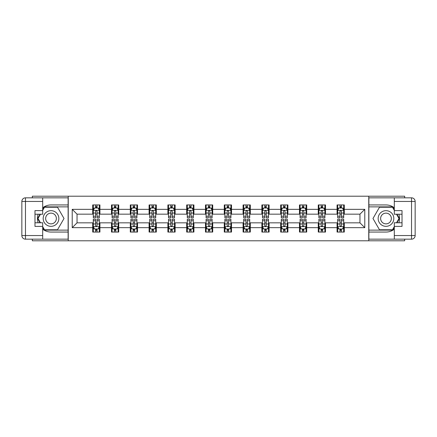 <?xml version="1.0" encoding="UTF-8"?>
<svg xmlns="http://www.w3.org/2000/svg" width="437" height="437" viewBox="0 0 437 437"><rect width="100%" height="100%" fill="white"/><g stroke="black" fill="none" stroke-linecap="round" stroke-linejoin="round"><path stroke-width="0.66" d="M32.333 239.165L32.333 240.792L404.667 240.792L404.667 239.165M404.667 197.835L404.667 196.208L368.757 196.208L368.757 240.792M368.757 196.208L32.333 196.208L32.333 197.835M68.243 240.792L68.243 196.208M344.296 209.345L344.296 204.942L337.069 204.942L337.069 209.345L325.499 209.345L325.499 204.942L318.273 204.942L318.273 209.345L306.703 209.345L306.703 204.942L299.476 204.942L299.476 209.345L287.907 209.345L287.907 204.942L280.674 204.942L280.674 209.345L269.11 209.345L269.11 204.942L261.878 204.942L261.878 209.345L250.314 209.345L250.314 204.942L243.081 204.942L243.081 209.345L231.512 209.345L231.512 204.942L224.285 204.942L224.285 209.345L212.715 209.345L212.715 204.942L205.488 204.942L205.488 209.345L193.919 209.345L193.919 204.942L186.686 204.942L186.686 209.345L175.122 209.345L175.122 204.942L167.89 204.942L167.89 209.345L156.326 209.345L156.326 204.942L149.093 204.942L149.093 209.345L137.524 209.345L137.524 204.942L130.297 204.942L130.297 209.345L118.727 209.345L118.727 204.942L111.501 204.942L111.501 209.345L99.931 209.345L99.931 204.942L92.704 204.942L92.704 209.345L72.22 209.345L72.22 227.655L77.038 222.837L92.704 222.837L92.704 232.058L99.931 232.058L99.931 222.837L111.501 222.837L111.501 232.058L118.727 232.058L118.727 222.837L130.297 222.837L130.297 232.058L137.524 232.058L137.524 222.837L149.093 222.837L149.093 232.058L156.326 232.058L156.326 222.837L167.89 222.837L167.89 232.058L175.122 232.058L175.122 222.837L186.686 222.837L186.686 232.058L193.919 232.058L193.919 222.837L205.488 222.837L205.488 232.058L212.715 232.058L212.715 222.837L224.285 222.837L224.285 232.058L231.512 232.058L231.512 222.837L243.081 222.837L243.081 232.058L250.314 232.058L250.314 222.837L261.878 222.837L261.878 232.058L269.11 232.058L269.11 222.837L280.674 222.837L280.674 232.058L287.907 232.058L287.907 222.837L299.476 222.837L299.476 232.058L306.703 232.058L306.703 222.837L318.273 222.837L318.273 232.058L325.499 232.058L325.499 222.837L337.069 222.837L337.069 232.058L344.296 232.058L344.296 222.837L359.962 222.837L359.962 214.163L344.296 214.163L344.296 209.345L364.78 209.345L364.78 227.655L344.296 227.655M337.069 227.655L325.499 227.655M318.273 227.655L306.703 227.655M299.476 227.655L287.907 227.655M280.674 227.655L269.11 227.655M261.878 227.655L250.314 227.655M243.081 227.655L231.512 227.655M224.285 227.655L212.715 227.655M205.488 227.655L193.919 227.655M186.686 227.655L175.122 227.655M167.89 227.655L156.326 227.655M149.093 227.655L137.524 227.655M130.297 227.655L118.727 227.655M111.501 227.655L99.931 227.655M92.704 227.655L72.22 227.655M337.069 209.345L337.069 214.163L325.499 214.163L325.499 209.345M318.273 209.345L318.273 214.163L306.703 214.163L306.703 209.345M299.476 209.345L299.476 214.163L287.907 214.163L287.907 209.345M280.674 209.345L280.674 214.163L269.11 214.163L269.11 209.345M261.878 209.345L261.878 214.163L250.314 214.163L250.314 209.345M243.081 209.345L243.081 214.163L231.512 214.163L231.512 209.345M224.285 209.345L224.285 214.163L212.715 214.163L212.715 209.345M205.488 209.345L205.488 214.163L193.919 214.163L193.919 209.345M186.686 209.345L186.686 214.163L175.122 214.163L175.122 209.345M167.89 209.345L167.89 214.163L156.326 214.163L156.326 209.345M149.093 209.345L149.093 214.163L137.524 214.163L137.524 209.345M130.297 209.345L130.297 214.163L118.727 214.163L118.727 209.345M111.501 209.345L111.501 214.163L99.931 214.163L99.931 209.345M92.704 209.345L92.704 214.163L77.038 214.163L72.22 209.345M77.038 214.163L77.038 222.837M364.78 227.655L359.962 222.837M359.962 214.163L364.78 209.345M92.704 207.957L93.305 207.957M95.594 207.957L97.041 207.957M99.33 207.957L99.931 207.957M92.704 214.043L93.305 214.043M95.594 214.043L97.041 214.043M99.33 214.043L99.931 214.043M92.704 222.957L93.305 222.957M95.594 222.957L97.041 222.957M99.33 222.957L99.931 222.957M92.704 229.043L93.305 229.043M95.594 229.043L97.041 229.043M99.33 229.043L99.931 229.043M111.501 222.957L112.101 222.957M114.39 222.957L115.838 222.957M118.127 222.957L118.727 222.957M111.501 229.043L112.101 229.043M114.39 229.043L115.838 229.043M118.127 229.043L118.727 229.043M111.501 207.957L112.101 207.957M114.39 207.957L115.838 207.957M118.127 207.957L118.727 207.957M111.501 214.043L112.101 214.043M114.39 214.043L115.838 214.043M118.127 214.043L118.727 214.043M130.297 222.957L130.898 222.957M133.187 222.957L134.634 222.957M136.923 222.957L137.524 222.957M130.297 229.043L130.898 229.043M133.187 229.043L134.634 229.043M136.923 229.043L137.524 229.043M130.297 207.957L130.898 207.957M133.187 207.957L134.634 207.957M136.923 207.957L137.524 207.957M130.297 214.043L130.898 214.043M133.187 214.043L134.634 214.043M136.923 214.043L137.524 214.043M149.093 222.957L149.694 222.957M151.989 222.957L153.431 222.957M155.719 222.957L156.326 222.957M149.093 229.043L149.694 229.043M151.989 229.043L153.431 229.043M155.719 229.043L156.326 229.043M149.093 207.957L149.694 207.957M151.989 207.957L153.431 207.957M155.719 207.957L156.326 207.957M149.093 214.043L149.694 214.043M151.989 214.043L153.431 214.043M155.719 214.043L156.326 214.043M167.89 222.957L168.496 222.957M170.785 222.957L172.227 222.957M174.521 222.957L175.122 222.957M167.89 229.043L168.496 229.043M170.785 229.043L172.227 229.043M174.521 229.043L175.122 229.043M167.89 207.957L168.496 207.957M170.785 207.957L172.227 207.957M174.521 207.957L175.122 207.957M167.89 214.043L168.496 214.043M170.785 214.043L172.227 214.043M174.521 214.043L175.122 214.043M186.686 222.957L187.293 222.957M189.582 222.957L191.029 222.957M193.318 222.957L193.919 222.957M186.686 229.043L187.293 229.043M189.582 229.043L191.029 229.043M193.318 229.043L193.919 229.043M186.686 207.957L187.293 207.957M189.582 207.957L191.029 207.957M193.318 207.957L193.919 207.957M186.686 214.043L187.293 214.043M189.582 214.043L191.029 214.043M193.318 214.043L193.919 214.043M205.488 222.957L206.089 222.957M208.378 222.957L209.826 222.957M212.114 222.957L212.715 222.957M205.488 229.043L206.089 229.043M208.378 229.043L209.826 229.043M212.114 229.043L212.715 229.043M205.488 207.957L206.089 207.957M208.378 207.957L209.826 207.957M212.114 207.957L212.715 207.957M205.488 214.043L206.089 214.043M208.378 214.043L209.826 214.043M212.114 214.043L212.715 214.043M224.285 222.957L224.886 222.957M227.174 222.957L228.622 222.957M230.911 222.957L231.512 222.957M224.285 229.043L224.886 229.043M227.174 229.043L228.622 229.043M230.911 229.043L231.512 229.043M224.285 207.957L224.886 207.957M227.174 207.957L228.622 207.957M230.911 207.957L231.512 207.957M224.285 214.043L224.886 214.043M227.174 214.043L228.622 214.043M230.911 214.043L231.512 214.043M243.081 222.957L243.682 222.957M245.971 222.957L247.418 222.957M249.707 222.957L250.314 222.957M243.081 229.043L243.682 229.043M245.971 229.043L247.418 229.043M249.707 229.043L250.314 229.043M243.081 207.957L243.682 207.957M245.971 207.957L247.418 207.957M249.707 207.957L250.314 207.957M243.081 214.043L243.682 214.043M245.971 214.043L247.418 214.043M249.707 214.043L250.314 214.043M261.878 222.957L262.479 222.957M264.773 222.957L266.215 222.957M268.504 222.957L269.11 222.957M261.878 229.043L262.479 229.043M264.773 229.043L266.215 229.043M268.504 229.043L269.11 229.043M261.878 207.957L262.479 207.957M264.773 207.957L266.215 207.957M268.504 207.957L269.11 207.957M261.878 214.043L262.479 214.043M264.773 214.043L266.215 214.043M268.504 214.043L269.11 214.043M280.674 222.957L281.281 222.957M283.569 222.957L285.011 222.957M287.306 222.957L287.907 222.957M280.674 229.043L281.281 229.043M283.569 229.043L285.011 229.043M287.306 229.043L287.907 229.043M280.674 207.957L281.281 207.957M283.569 207.957L285.011 207.957M287.306 207.957L287.907 207.957M280.674 214.043L281.281 214.043M283.569 214.043L285.011 214.043M287.306 214.043L287.907 214.043M299.476 222.957L300.077 222.957M302.366 222.957L303.813 222.957M306.102 222.957L306.703 222.957M299.476 229.043L300.077 229.043M302.366 229.043L303.813 229.043M306.102 229.043L306.703 229.043M299.476 207.957L300.077 207.957M302.366 207.957L303.813 207.957M306.102 207.957L306.703 207.957M299.476 214.043L300.077 214.043M302.366 214.043L303.813 214.043M306.102 214.043L306.703 214.043M318.273 222.957L318.873 222.957M321.162 222.957L322.61 222.957M324.899 222.957L325.499 222.957M318.273 229.043L318.873 229.043M321.162 229.043L322.61 229.043M324.899 229.043L325.499 229.043M318.273 207.957L318.873 207.957M321.162 207.957L322.61 207.957M324.899 207.957L325.499 207.957M318.273 214.043L318.873 214.043M321.162 214.043L322.61 214.043M324.899 214.043L325.499 214.043M337.069 222.957L337.67 222.957M339.959 222.957L341.406 222.957M343.695 222.957L344.296 222.957M337.069 229.043L337.67 229.043M339.959 229.043L341.406 229.043M343.695 229.043L344.296 229.043M337.069 207.957L337.67 207.957M339.959 207.957L341.406 207.957M343.695 207.957L344.296 207.957M337.069 214.043L337.67 214.043M339.959 214.043L341.406 214.043M343.695 214.043L344.296 214.043M97.041 206.51L95.594 206.51M99.33 216.266L97.041 216.266L97.041 217.779L99.33 217.779L99.33 210.426L98.123 208.017L94.507 208.017L93.305 210.426L93.305 217.779L95.594 217.779L95.594 216.266L93.305 216.266M93.305 210.426L93.305 204.942M99.33 210.426L99.33 204.942M95.594 208.017L95.594 204.942M97.041 204.942L97.041 208.017M97.041 216.266L97.041 211.333C96.561 210.405 96.074 210.405 95.594 211.333L95.594 216.266M95.594 230.49L97.041 230.49M93.305 220.734L95.594 220.734L95.594 219.221L93.305 219.221L93.305 226.574L94.507 228.983L98.123 228.983L99.33 226.574L99.33 219.221L97.041 219.221L97.041 220.734L99.33 220.734M99.33 226.574L99.33 232.058M93.305 226.574L93.305 232.058M97.041 228.983L97.041 232.058M95.594 232.058L95.594 228.983M95.594 220.734L95.594 225.667C96.074 226.595 96.555 226.595 97.041 225.667L97.041 220.734M54.925 211.716A7.833 7.833 0 0 0 44.23 214.583A7.833 7.833 0 0 0 47.092 225.284A7.833 7.833 0 0 0 57.793 222.417A7.833 7.833 0 0 0 54.925 211.716M53.691 213.857A5.364 5.364 0 0 0 46.366 215.818A5.364 5.364 0 0 0 48.327 223.143A5.364 5.364 0 0 0 55.652 221.182A5.364 5.364 0 0 0 53.691 213.857M42.695 210.366L44.503 207.236L57.515 207.236L64.02 218.5L57.515 229.769L44.503 229.764M44.503 229.769L42.695 226.634M40.472 222.777L38.003 218.5L40.472 214.223M389.908 211.716A7.833 7.833 0 0 0 379.207 214.583A7.833 7.833 0 0 0 382.075 225.284A7.833 7.833 0 0 0 392.77 222.417A7.833 7.833 0 0 0 389.908 211.716M388.673 213.857A5.364 5.364 0 0 0 381.348 215.818A5.364 5.364 0 0 0 383.309 223.143A5.364 5.364 0 0 0 390.634 221.182A5.364 5.364 0 0 0 388.673 213.857M394.305 226.634L392.497 229.764L379.485 229.764M379.485 229.769L372.979 218.5L379.485 207.236L392.497 207.236L394.305 210.366M396.528 214.223L398.997 218.5L396.528 222.777M42.695 229.207A13.558 13.558 0 0 0 51.009 232.058L68.123 232.058L68.123 239.165L25.466 239.165A3.616 3.616 0 0 1 21.85 235.548L21.85 201.452A3.616 3.616 0 0 1 25.466 197.835L42.695 197.835L42.695 214.223L34.982 214.223M42.695 197.835L68.123 197.835L68.123 204.942L51.009 204.942A13.558 13.558 0 0 0 42.695 207.793M38.145 214.223A13.558 13.558 0 0 0 38.145 222.777M68.123 232.058L68.123 204.942M34.982 222.777L42.695 222.777L42.695 239.165M42.695 210.607L34.982 210.607L34.982 226.393L42.695 226.393M68.123 206.87L44.295 206.87L42.695 209.645M42.695 227.355L44.295 230.13L68.123 230.13M40.051 214.223L37.582 218.5L40.051 222.777M394.305 207.793A13.558 13.558 0 0 0 385.991 204.942L368.877 204.942L368.877 197.835L411.534 197.835A3.616 3.616 0 0 1 415.15 201.452L415.15 235.548A3.616 3.616 0 0 1 411.534 239.165L394.305 239.165L394.305 222.777L402.018 222.777M394.305 239.165L368.877 239.165L368.877 232.058L385.991 232.058A13.558 13.558 0 0 0 394.305 229.207M398.855 222.777A13.558 13.558 0 0 0 398.855 214.223M368.877 204.942L368.877 232.058M402.018 214.223L394.305 214.223L394.305 197.835M394.305 226.393L402.018 226.393L402.018 210.607L394.305 210.607M368.877 230.13L392.705 230.13L394.305 227.355M394.305 209.645L392.705 206.87L368.877 206.87M396.949 222.777L399.418 218.5L396.949 214.223M115.838 206.51L114.39 206.51M118.127 216.266L115.838 216.266L115.838 217.779L118.127 217.779L118.127 210.426L116.919 208.017L113.309 208.017L112.101 210.426L112.101 217.779L114.39 217.779L114.39 216.266L112.101 216.266M112.101 210.426L112.101 204.942M118.127 210.426L118.127 204.942M114.39 208.017L114.39 204.942M115.838 204.942L115.838 208.017M115.838 216.266L115.838 211.333C115.357 210.405 114.876 210.405 114.39 211.333L114.39 216.266M134.634 206.51L133.187 206.51M136.923 216.266L134.634 216.266L134.634 217.779L136.923 217.779L136.923 210.426L135.721 208.017L132.105 208.017L130.898 210.426L130.898 217.779L133.187 217.779L133.187 216.266L130.898 216.266M130.898 210.426L130.898 204.942M136.923 210.426L136.923 204.942M133.187 208.017L133.187 204.942M134.634 204.942L134.634 208.017M134.634 216.266L134.634 211.333C134.154 210.405 133.673 210.405 133.187 211.333L133.187 216.266M114.39 230.49L115.838 230.49M112.101 220.734L114.39 220.734L114.39 219.221L112.101 219.221L112.101 226.574L113.309 228.983L116.919 228.983L118.127 226.574L118.127 219.221L115.838 219.221L115.838 220.734L118.127 220.734M118.127 226.574L118.127 232.058M112.101 226.574L112.101 232.058M115.838 228.983L115.838 232.058M114.39 232.058L114.39 228.983M114.39 220.734L114.39 225.667C114.871 226.595 115.357 226.595 115.838 225.667L115.838 220.734M133.187 230.49L134.634 230.49M130.898 220.734L133.187 220.734L133.187 219.221L130.898 219.221L130.898 226.574L132.105 228.983L135.721 228.983L136.923 226.574L136.923 219.221L134.634 219.221L134.634 220.734L136.923 220.734M136.923 226.574L136.923 232.058M130.898 226.574L130.898 232.058M134.634 228.983L134.634 232.058M133.187 232.058L133.187 228.983M133.187 220.734L133.187 225.667C133.667 226.595 134.154 226.595 134.634 225.667L134.634 220.734M153.431 206.51L151.989 206.51M155.719 216.266L153.431 216.266L153.431 217.779L155.719 217.779L155.719 210.426L154.518 208.017L150.902 208.017L149.694 210.426L149.694 217.779L151.989 217.779L151.989 216.266L149.694 216.266M149.694 210.426L149.694 204.942M155.719 210.426L155.719 204.942M151.989 208.017L151.989 204.942M153.431 204.942L153.431 208.017M153.431 216.266L153.431 211.333C152.95 210.405 152.469 210.405 151.989 211.333L151.989 216.266M172.227 206.51L170.785 206.51M174.521 216.266L172.227 216.266L172.227 217.779L174.521 217.779L174.521 210.426L173.314 208.017L169.698 208.017L168.496 210.426L168.496 217.779L170.785 217.779L170.785 216.266L168.496 216.266M168.496 210.426L168.496 204.942M174.521 210.426L174.521 204.942M170.785 208.017L170.785 204.942M172.227 204.942L172.227 208.017M172.227 216.266L172.227 211.333C171.746 210.405 171.266 210.405 170.785 211.333L170.785 216.266M191.029 206.51L189.582 206.51M193.318 216.266L191.029 216.266L191.029 217.779L193.318 217.779L193.318 210.426L192.111 208.017L188.494 208.017L187.293 210.426L187.293 217.779L189.582 217.779L189.582 216.266L187.293 216.266M187.293 210.426L187.293 204.942M193.318 210.426L193.318 204.942M189.582 208.017L189.582 204.942M191.029 204.942L191.029 208.017M191.029 216.266L191.029 211.333C190.543 210.405 190.062 210.405 189.582 211.333L189.582 216.266M151.989 230.49L153.431 230.49M149.694 220.734L151.989 220.734L151.989 219.221L149.694 219.221L149.694 226.574L150.902 228.983L154.518 228.983L155.719 226.574L155.719 219.221L153.431 219.221L153.431 220.734L155.719 220.734M155.719 226.574L155.719 232.058M149.694 226.574L149.694 232.058M153.431 228.983L153.431 232.058M151.989 232.058L151.989 228.983M151.989 220.734L151.989 225.667C152.469 226.595 152.95 226.595 153.431 225.667L153.431 220.734M170.785 230.49L172.227 230.49M168.496 220.734L170.785 220.734L170.785 219.221L168.496 219.221L168.496 226.574L169.698 228.983L173.314 228.983L174.521 226.574L174.521 219.221L172.227 219.221L172.227 220.734L174.521 220.734M174.521 226.574L174.521 232.058M168.496 226.574L168.496 232.058M172.227 228.983L172.227 232.058M170.785 232.058L170.785 228.983M170.785 220.734L170.785 225.667C171.266 226.595 171.746 226.595 172.227 225.667L172.227 220.734M189.582 230.49L191.029 230.49M187.293 220.734L189.582 220.734L189.582 219.221L187.293 219.221L187.293 226.574L188.494 228.983L192.111 228.983L193.318 226.574L193.318 219.221L191.029 219.221L191.029 220.734L193.318 220.734M193.318 226.574L193.318 232.058M187.293 226.574L187.293 232.058M191.029 228.983L191.029 232.058M189.582 232.058L189.582 228.983M189.582 220.734L189.582 225.667C190.062 226.595 190.543 226.595 191.029 225.667L191.029 220.734M209.826 206.51L208.378 206.51M212.114 216.266L209.826 216.266L209.826 217.779L212.114 217.779L212.114 210.426L210.907 208.017L207.296 208.017L206.089 210.426L206.089 217.779L208.378 217.779L208.378 216.266L206.089 216.266M206.089 210.426L206.089 204.942M212.114 210.426L212.114 204.942M208.378 208.017L208.378 204.942M209.826 204.942L209.826 208.017M209.826 216.266L209.826 211.333C209.345 210.405 208.859 210.405 208.378 211.333L208.378 216.266M208.378 230.49L209.826 230.49M206.089 220.734L208.378 220.734L208.378 219.221L206.089 219.221L206.089 226.574L207.296 228.983L210.907 228.983L212.114 226.574L212.114 219.221L209.826 219.221L209.826 220.734L212.114 220.734M212.114 226.574L212.114 232.058M206.089 226.574L206.089 232.058M209.826 228.983L209.826 232.058M208.378 232.058L208.378 228.983M208.378 220.734L208.378 225.667C208.859 226.595 209.339 226.595 209.826 225.667L209.826 220.734M228.622 206.51L227.174 206.51M230.911 216.266L228.622 216.266L228.622 217.779L230.911 217.779L230.911 210.426L229.704 208.017L226.093 208.017L224.886 210.426L224.886 217.779L227.174 217.779L227.174 216.266L224.886 216.266M224.886 210.426L224.886 204.942M230.911 210.426L230.911 204.942M227.174 208.017L227.174 204.942M228.622 204.942L228.622 208.017M228.622 216.266L228.622 211.333C228.141 210.405 227.661 210.405 227.174 211.333L227.174 216.266M227.174 230.49L228.622 230.49M224.886 220.734L227.174 220.734L227.174 219.221L224.886 219.221L224.886 226.574L226.093 228.983L229.704 228.983L230.911 226.574L230.911 219.221L228.622 219.221L228.622 220.734L230.911 220.734M230.911 226.574L230.911 232.058M224.886 226.574L224.886 232.058M228.622 228.983L228.622 232.058M227.174 232.058L227.174 228.983M227.174 220.734L227.174 225.667C227.655 226.595 228.141 226.595 228.622 225.667L228.622 220.734M247.418 206.51L245.971 206.51M249.707 216.266L247.418 216.266L247.418 217.779L249.707 217.779L249.707 210.426L248.506 208.017L244.889 208.017L243.682 210.426L243.682 217.779L245.971 217.779L245.971 216.266L243.682 216.266M243.682 210.426L243.682 204.942M249.707 210.426L249.707 204.942M245.971 208.017L245.971 204.942M247.418 204.942L247.418 208.017M247.418 216.266L247.418 211.333C246.938 210.405 246.457 210.405 245.971 211.333L245.971 216.266M245.971 230.49L247.418 230.49M243.682 220.734L245.971 220.734L245.971 219.221L243.682 219.221L243.682 226.574L244.889 228.983L248.506 228.983L249.707 226.574L249.707 219.221L247.418 219.221L247.418 220.734L249.707 220.734M249.707 226.574L249.707 232.058M243.682 226.574L243.682 232.058M247.418 228.983L247.418 232.058M245.971 232.058L245.971 228.983M245.971 220.734L245.971 225.667C246.457 226.595 246.938 226.595 247.418 225.667L247.418 220.734M266.215 206.51L264.773 206.51M268.504 216.266L266.215 216.266L266.215 217.779L268.504 217.779L268.504 210.426L267.302 208.017L263.686 208.017L262.479 210.426L262.479 217.779L264.773 217.779L264.773 216.266L262.479 216.266M262.479 210.426L262.479 204.942M268.504 210.426L268.504 204.942M264.773 208.017L264.773 204.942M266.215 204.942L266.215 208.017M266.215 216.266L266.215 211.333C265.734 210.405 265.254 210.405 264.773 211.333L264.773 216.266M264.773 230.49L266.215 230.49M262.479 220.734L264.773 220.734L264.773 219.221L262.479 219.221L262.479 226.574L263.686 228.983L267.302 228.983L268.504 226.574L268.504 219.221L266.215 219.221L266.215 220.734L268.504 220.734M268.504 226.574L268.504 232.058M262.479 226.574L262.479 232.058M266.215 228.983L266.215 232.058M264.773 232.058L264.773 228.983M264.773 220.734L264.773 225.667C265.254 226.595 265.734 226.595 266.215 225.667L266.215 220.734M285.011 206.51L283.569 206.51M287.306 216.266L285.011 216.266L285.011 217.779L287.306 217.779L287.306 210.426L286.098 208.017L282.482 208.017L281.281 210.426L281.281 217.779L283.569 217.779L283.569 216.266L281.281 216.266M281.281 210.426L281.281 204.942M287.306 210.426L287.306 204.942M283.569 208.017L283.569 204.942M285.011 204.942L285.011 208.017M285.011 216.266L285.011 211.333C284.531 210.405 284.05 210.405 283.569 211.333L283.569 216.266M283.569 230.49L285.011 230.49M281.281 220.734L283.569 220.734L283.569 219.221L281.281 219.221L281.281 226.574L282.482 228.983L286.098 228.983L287.306 226.574L287.306 219.221L285.011 219.221L285.011 220.734L287.306 220.734M287.306 226.574L287.306 232.058M281.281 226.574L281.281 232.058M285.011 228.983L285.011 232.058M283.569 232.058L283.569 228.983M283.569 220.734L283.569 225.667C284.05 226.595 284.531 226.595 285.011 225.667L285.011 220.734M303.813 206.51L302.366 206.51M306.102 216.266L303.813 216.266L303.813 217.779L306.102 217.779L306.102 210.426L304.895 208.017L301.279 208.017L300.077 210.426L300.077 217.779L302.366 217.779L302.366 216.266L300.077 216.266M300.077 210.426L300.077 204.942M306.102 210.426L306.102 204.942M302.366 208.017L302.366 204.942M303.813 204.942L303.813 208.017M303.813 216.266L303.813 211.333C303.333 210.405 302.846 210.405 302.366 211.333L302.366 216.266M302.366 230.49L303.813 230.49M300.077 220.734L302.366 220.734L302.366 219.221L300.077 219.221L300.077 226.574L301.279 228.983L304.895 228.983L306.102 226.574L306.102 219.221L303.813 219.221L303.813 220.734L306.102 220.734M306.102 226.574L306.102 232.058M300.077 226.574L300.077 232.058M303.813 228.983L303.813 232.058M302.366 232.058L302.366 228.983M302.366 220.734L302.366 225.667C302.846 226.595 303.327 226.595 303.813 225.667L303.813 220.734M322.61 206.51L321.162 206.51M324.899 216.266L322.61 216.266L322.61 217.779L324.899 217.779L324.899 210.426L323.691 208.017L320.081 208.017L318.873 210.426L318.873 217.779L321.162 217.779L321.162 216.266L318.873 216.266M318.873 210.426L318.873 204.942M324.899 210.426L324.899 204.942M321.162 208.017L321.162 204.942M322.61 204.942L322.61 208.017M322.61 216.266L322.61 211.333C322.129 210.405 321.643 210.405 321.162 211.333L321.162 216.266M321.162 230.49L322.61 230.49M318.873 220.734L321.162 220.734L321.162 219.221L318.873 219.221L318.873 226.574L320.081 228.983L323.691 228.983L324.899 226.574L324.899 219.221L322.61 219.221L322.61 220.734L324.899 220.734M324.899 226.574L324.899 232.058M318.873 226.574L318.873 232.058M322.61 228.983L322.61 232.058M321.162 232.058L321.162 228.983M321.162 220.734L321.162 225.667C321.643 226.595 322.124 226.595 322.61 225.667L322.61 220.734M341.406 206.51L339.959 206.51M343.695 216.266L341.406 216.266L341.406 217.779L343.695 217.779L343.695 210.426L342.493 208.017L338.877 208.017L337.67 210.426L337.67 217.779L339.959 217.779L339.959 216.266L337.67 216.266M337.67 210.426L337.67 204.942M343.695 210.426L343.695 204.942M339.959 208.017L339.959 204.942M341.406 204.942L341.406 208.017M341.406 216.266L341.406 211.333C340.926 210.405 340.445 210.405 339.959 211.333L339.959 216.266M339.959 230.49L341.406 230.49M337.67 220.734L339.959 220.734L339.959 219.221L337.67 219.221L337.67 226.574L338.877 228.983L342.493 228.983L343.695 226.574L343.695 219.221L341.406 219.221L341.406 220.734L343.695 220.734M343.695 226.574L343.695 232.058M337.67 226.574L337.67 232.058M341.406 228.983L341.406 232.058M339.959 232.058L339.959 228.983M339.959 220.734L339.959 225.667C340.439 226.595 340.926 226.595 341.406 225.667L341.406 220.734M99.297 210.366L93.332 210.366M93.305 208.159L94.436 208.159M98.194 208.159L99.33 208.159M95.594 213.037L93.305 213.037M99.33 213.037L97.041 213.037M97.041 207.28L95.594 207.28M93.332 226.634L99.297 226.634M99.33 228.841L98.194 228.841M94.436 228.841L93.305 228.841M97.041 223.963L99.33 223.963M93.305 223.963L95.594 223.963M95.594 229.72L97.041 229.72M42.695 201.452L25.466 201.452L25.466 235.548L42.695 235.548M21.85 201.452L25.466 201.452L25.466 197.835M25.466 239.165L25.466 235.548L21.85 235.548M394.305 235.548L411.534 235.548L411.534 201.452L394.305 201.452M415.15 235.548L411.534 235.548L411.534 239.165M411.534 197.835L411.534 201.452L415.15 201.452M118.094 210.366L112.134 210.366M112.101 208.159L113.232 208.159M116.996 208.159L118.127 208.159M114.39 213.037L112.101 213.037M118.127 213.037L115.838 213.037M115.838 207.28L114.39 207.28M136.896 210.366L130.931 210.366M130.898 208.159L132.034 208.159M135.792 208.159L136.923 208.159M133.187 213.037L130.898 213.037M136.923 213.037L134.634 213.037M134.634 207.28L133.187 207.28M112.134 226.634L118.094 226.634M118.127 228.841L116.996 228.841M113.232 228.841L112.101 228.841M115.838 223.963L118.127 223.963M112.101 223.963L114.39 223.963M114.39 229.72L115.838 229.72M130.931 226.634L136.896 226.634M136.923 228.841L135.792 228.841M132.034 228.841L130.898 228.841M134.634 223.963L136.923 223.963M130.898 223.963L133.187 223.963M133.187 229.72L134.634 229.72M155.692 210.366L149.727 210.366M149.694 208.159L150.831 208.159M154.589 208.159L155.719 208.159M151.989 213.037L149.694 213.037M155.719 213.037L153.431 213.037M153.431 207.28L151.989 207.28M174.489 210.366L168.524 210.366M168.496 208.159L169.627 208.159M173.385 208.159L174.521 208.159M170.785 213.037L168.496 213.037M174.521 213.037L172.227 213.037M172.227 207.28L170.785 207.28M193.285 210.366L187.32 210.366M187.293 208.159L188.423 208.159M192.182 208.159L193.318 208.159M189.582 213.037L187.293 213.037M193.318 213.037L191.029 213.037M191.029 207.28L189.582 207.28M149.727 226.634L155.692 226.634M155.719 228.841L154.589 228.841M150.831 228.841L149.694 228.841M153.431 223.963L155.719 223.963M149.694 223.963L151.989 223.963M151.989 229.72L153.431 229.72M168.524 226.634L174.489 226.634M174.521 228.841L173.385 228.841M169.627 228.841L168.496 228.841M172.227 223.963L174.521 223.963M168.496 223.963L170.785 223.963M170.785 229.72L172.227 229.72M187.32 226.634L193.285 226.634M193.318 228.841L192.182 228.841M188.423 228.841L187.293 228.841M191.029 223.963L193.318 223.963M187.293 223.963L189.582 223.963M189.582 229.72L191.029 229.72M212.082 210.366L206.117 210.366M206.089 208.159L207.22 208.159M210.984 208.159L212.114 208.159M208.378 213.037L206.089 213.037M212.114 213.037L209.826 213.037M209.826 207.28L208.378 207.28M206.117 226.634L212.082 226.634M212.114 228.841L210.984 228.841M207.22 228.841L206.089 228.841M209.826 223.963L212.114 223.963M206.089 223.963L208.378 223.963M208.378 229.72L209.826 229.72M230.883 210.366L224.918 210.366M224.886 208.159L226.016 208.159M229.78 208.159L230.911 208.159M227.174 213.037L224.886 213.037M230.911 213.037L228.622 213.037M228.622 207.28L227.174 207.28M224.918 226.634L230.883 226.634M230.911 228.841L229.78 228.841M226.016 228.841L224.886 228.841M228.622 223.963L230.911 223.963M224.886 223.963L227.174 223.963M227.174 229.72L228.622 229.72M249.68 210.366L243.715 210.366M243.682 208.159L244.818 208.159M248.577 208.159L249.707 208.159M245.971 213.037L243.682 213.037M249.707 213.037L247.418 213.037M247.418 207.28L245.971 207.28M243.715 226.634L249.68 226.634M249.707 228.841L248.577 228.841M244.818 228.841L243.682 228.841M247.418 223.963L249.707 223.963M243.682 223.963L245.971 223.963M245.971 229.72L247.418 229.72M268.476 210.366L262.511 210.366M262.479 208.159L263.615 208.159M267.373 208.159L268.504 208.159M264.773 213.037L262.479 213.037M268.504 213.037L266.215 213.037M266.215 207.28L264.773 207.28M262.511 226.634L268.476 226.634M268.504 228.841L267.373 228.841M263.615 228.841L262.479 228.841M266.215 223.963L268.504 223.963M262.479 223.963L264.773 223.963M264.773 229.72L266.215 229.72M287.273 210.366L281.308 210.366M281.281 208.159L282.411 208.159M286.169 208.159L287.306 208.159M283.569 213.037L281.281 213.037M287.306 213.037L285.011 213.037M285.011 207.28L283.569 207.28M281.308 226.634L287.273 226.634M287.306 228.841L286.169 228.841M282.411 228.841L281.281 228.841M285.011 223.963L287.306 223.963M281.281 223.963L283.569 223.963M283.569 229.72L285.011 229.72M306.069 210.366L300.104 210.366M300.077 208.159L301.208 208.159M304.966 208.159L306.102 208.159M302.366 213.037L300.077 213.037M306.102 213.037L303.813 213.037M303.813 207.28L302.366 207.28M300.104 226.634L306.069 226.634M306.102 228.841L304.966 228.841M301.208 228.841L300.077 228.841M303.813 223.963L306.102 223.963M300.077 223.963L302.366 223.963M302.366 229.72L303.813 229.72M324.866 210.366L318.906 210.366M318.873 208.159L320.004 208.159M323.768 208.159L324.899 208.159M321.162 213.037L318.873 213.037M324.899 213.037L322.61 213.037M322.61 207.28L321.162 207.28M318.906 226.634L324.866 226.634M324.899 228.841L323.768 228.841M320.004 228.841L318.873 228.841M322.61 223.963L324.899 223.963M318.873 223.963L321.162 223.963M321.162 229.72L322.61 229.72M343.668 210.366L337.703 210.366M337.67 208.159L338.806 208.159M342.564 208.159L343.695 208.159M339.959 213.037L337.67 213.037M343.695 213.037L341.406 213.037M341.406 207.28L339.959 207.28M337.703 226.634L343.668 226.634M343.695 228.841L342.564 228.841M338.806 228.841L337.67 228.841M341.406 223.963L343.695 223.963M337.67 223.963L339.959 223.963M339.959 229.72L341.406 229.72"/></g></svg>

